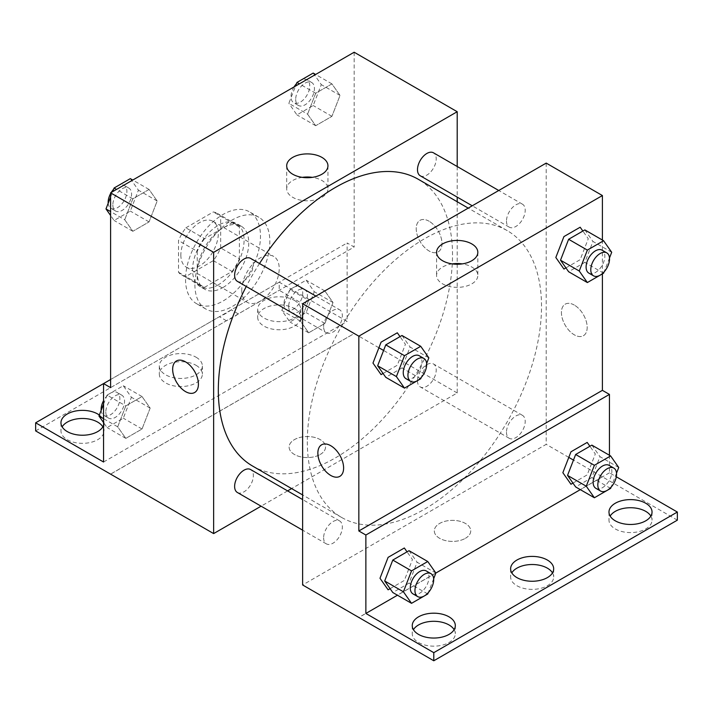 <?xml version="1.0" encoding="UTF-8"?>
<svg xmlns="http://www.w3.org/2000/svg" width="713" height="713" viewBox="0 0 713 713"><rect width="100%" height="100%" fill="white"/><g stroke="black" fill="none" stroke-linecap="round" stroke-linejoin="round"><path stroke-width="0.53" stroke-dasharray="3.56 2.67" d="M241.743 290.2A26.497 15.294 120 0 0 247.233 302.33A26.497 15.294 120 0 0 273.73 287.036A26.497 15.294 120 0 0 273.73 256.439A26.497 15.294 120 0 0 253.311 263.534A26.497 15.294 120 0 0 241.743 290.2M180.852 255.049A26.497 15.294 120 0 0 186.343 267.179A26.497 15.294 120 0 0 212.839 251.876A26.497 15.294 120 0 0 212.839 221.28A26.497 15.294 120 0 0 192.421 228.383A26.497 15.294 120 0 0 180.852 255.049M185.843 227.83L213.33 211.957A35.588 20.543 120 0 1 217.376 213.41A35.588 20.543 120 0 1 220.665 216.191L220.665 247.928A35.588 20.543 120 0 1 213.33 260.637L185.843 276.501A35.588 20.543 120 0 1 181.797 275.049A35.588 20.543 120 0 1 178.508 272.268L178.508 240.531A35.588 20.543 120 0 1 185.843 227.83L204.578 238.641L232.064 222.777L213.33 211.957M213.33 260.637L232.064 271.448L204.578 287.321L185.843 276.501M178.508 272.268L197.243 283.088L197.243 251.35L178.508 240.531M197.243 283.088A35.588 20.543 120 0 0 200.531 285.868A35.588 20.543 120 0 0 204.578 287.321M232.064 271.448A35.588 20.543 120 0 0 239.399 258.748L220.665 247.928M232.064 222.777A35.588 20.543 120 0 1 236.119 224.23A35.588 20.543 120 0 1 239.399 227.01L239.399 258.748M204.578 238.641A35.588 20.543 120 0 0 197.243 251.35M218.321 284.799A36.434 21.034 -60 0 1 200.103 286.599A36.434 21.034 -60 0 1 200.103 244.532A36.434 21.034 -60 0 1 236.538 223.499A36.434 21.034 -60 0 1 242.126 252.687A36.434 21.034 -60 0 1 218.321 284.799M223.009 287.499A36.434 21.034 120 0 0 246.805 255.397A36.434 21.034 120 0 0 241.226 226.199A36.434 21.034 120 0 0 213.151 235.958A36.434 21.034 120 0 0 197.243 272.624A36.434 21.034 120 0 0 204.791 289.3A36.434 21.034 120 0 0 223.009 287.499M239.399 227.01L220.665 216.191M185.54 279.389A52.994 30.597 120 0 0 196.512 303.649A52.994 30.597 120 0 0 249.505 273.052A52.994 30.597 120 0 0 249.505 211.859A52.994 30.597 120 0 0 208.668 226.057A52.994 30.597 120 0 0 185.54 279.389M194.907 284.79A52.994 30.597 120 0 0 205.879 309.05A52.994 30.597 120 0 0 258.872 278.462A52.994 30.597 120 0 0 258.872 217.269A52.994 30.597 120 0 0 218.035 231.467A52.994 30.597 120 0 0 194.907 284.79M110.595 387.64L226.431 320.761A66.879 38.609 -60 0 0 238.32 313.898L354.156 247.019L347.133 242.964L347.133 321.394L279.211 282.179L279.211 290.289L354.156 333.559L110.595 474.092M354.156 52.227L354.156 247.019M124.722 219.738L132.832 198.829L149.062 189.462L157.172 201.004L149.062 221.912L132.832 231.279L124.722 219.738L132.832 198.829L149.062 189.462L157.172 201.004L149.062 221.912L132.832 231.279L124.722 219.738L110.595 211.583M307.579 114.169L315.69 93.26L331.919 83.884L340.03 95.426L331.919 116.344L315.69 125.711L307.579 114.169L315.69 93.26L331.919 83.884L340.03 95.426L331.919 116.344L315.69 125.711L307.579 114.169L288.845 103.349L295.547 86.059M237.367 281.341A13.244 7.647 120 0 0 250.619 273.694A13.244 7.647 120 0 0 250.619 258.391M237.367 492.487A13.244 7.647 120 0 0 250.619 484.84A13.244 7.647 120 0 0 250.619 469.546M457.202 201.743L457.202 392.97L291.599 488.574M287.589 490.892L261.092 506.185M457.202 166.521L457.202 197.109M417.488 380.849A13.244 7.647 120 0 0 420.224 386.918A13.244 7.647 120 0 0 433.477 379.263A13.244 7.647 120 0 0 433.477 363.969A13.244 7.647 120 0 0 423.264 367.516A13.244 7.647 120 0 0 417.488 380.849M420.224 175.763A13.244 7.647 120 0 0 433.477 168.116A13.244 7.647 120 0 0 433.477 152.814M252.625 466.07A165.603 95.613 120 0 0 380.234 421.704A165.603 95.613 120 0 0 452.523 255.049A165.603 95.613 120 0 0 418.219 179.239M259.514 263.525A165.603 95.613 120 0 0 246.261 286.474M320.199 454.484A18.217 10.517 0 0 0 325.538 447.051A18.217 10.517 0 0 0 307.321 436.534A18.217 10.517 0 0 0 289.104 447.051A18.217 10.517 0 0 0 300.351 456.766A18.217 10.517 0 0 0 320.199 454.484A18.217 10.517 180 0 1 300.351 456.766A18.217 10.517 180 0 1 289.104 447.051A18.217 10.517 180 0 1 307.321 436.525A18.217 10.517 180 0 1 325.538 447.051A18.217 10.517 180 0 1 320.199 454.484M457.202 392.97L383.594 350.466M378.906 347.757L354.156 333.47M429.101 221.244A18.217 10.517 -120 0 0 419.993 220.344A18.217 10.517 -120 0 0 419.993 241.377A18.217 10.517 -120 0 0 438.21 251.894A18.217 10.517 -120 0 0 440.999 237.295A18.217 10.517 -120 0 0 429.101 221.244A18.217 10.517 60 0 1 440.999 237.295A18.217 10.517 60 0 1 438.21 251.894A18.217 10.517 60 0 1 419.993 241.377A18.217 10.517 60 0 1 419.993 220.344A18.217 10.517 60 0 1 429.101 221.244M302.321 177.359A20.624 11.907 0 0 0 286.697 188.909A20.624 11.907 0 0 0 307.321 200.816A20.624 11.907 0 0 0 327.944 188.909A20.624 11.907 0 0 0 321.902 180.487A20.624 11.907 0 0 0 312.321 177.359M194.64 392.515L194.649 392.515A18.217 10.517 -120 0 0 194.649 371.482A18.217 10.517 -120 0 0 176.432 360.956A18.217 10.517 -120 0 0 176.432 360.965L176.432 360.956M110.667 474.136L354.156 333.559M226.431 320.761L219.408 316.706A66.879 38.609 120 0 0 231.288 309.843L347.133 242.964M110.595 379.53L219.408 316.706M35.65 430.91L279.211 290.289M103.563 383.585L279.211 282.179M102.841 426.855A21.533 12.433 180 0 1 104.018 430.91A21.533 12.433 180 0 1 82.485 443.343A21.533 12.433 180 0 1 60.962 430.91A21.533 12.433 180 0 1 62.138 426.855M294.433 308.542A21.533 12.433 180 0 1 300.743 317.33A21.533 12.433 180 0 1 279.211 329.762A21.533 12.433 180 0 1 257.687 317.33A21.533 12.433 180 0 1 270.976 305.85A21.533 12.433 180 0 1 294.433 308.542M196.075 365.332A21.533 12.433 180 0 1 202.376 374.12A21.533 12.433 180 0 1 180.852 386.553A21.533 12.433 180 0 1 159.32 374.12A21.533 12.433 180 0 1 172.617 362.641A21.533 12.433 180 0 1 196.075 365.332M238.32 313.898L231.288 309.843M308.667 300.351L324.896 290.984L333.007 302.526L324.896 323.435L308.667 332.802L300.556 321.26L308.667 300.351L324.896 290.984L333.007 302.526L324.896 323.435L308.667 332.802L300.556 321.26L308.667 300.351L289.933 289.531L306.153 280.164L314.273 291.706L306.153 312.615L289.933 321.982L281.822 310.44L289.933 289.531M125.809 405.929L142.03 396.553L150.149 408.094L142.03 429.012L125.809 438.379L117.69 426.837L125.809 405.929L142.03 396.553L150.149 408.094L142.03 429.012L125.809 438.379L117.69 426.837L125.809 405.929L107.075 395.109L123.296 385.742L131.406 397.284L123.296 418.192L107.075 427.559L103.563 422.577M103.563 462.015L347.133 321.394M99.33 415.055A21.533 12.433 180 0 1 104.018 422.8A21.533 12.433 180 0 1 103.563 425.331M294.433 300.431A21.533 12.433 180 0 1 300.743 309.219A21.533 12.433 180 0 1 279.211 321.652A21.533 12.433 180 0 1 257.687 309.219A21.533 12.433 180 0 1 270.976 297.74A21.533 12.433 180 0 1 294.433 300.431M196.075 357.222A21.533 12.433 180 0 1 202.376 366.01A21.533 12.433 180 0 1 180.852 378.443A21.533 12.433 180 0 1 159.32 366.01A21.533 12.433 180 0 1 172.617 354.53A21.533 12.433 180 0 1 196.075 357.222M307.321 441.641A165.603 95.613 120 0 0 341.616 517.451A165.603 95.613 120 0 0 507.219 421.838A165.603 95.613 120 0 0 507.219 230.62A165.603 95.613 120 0 0 379.601 274.986A165.603 95.613 120 0 0 307.321 441.641M323.622 326.652A13.244 7.647 -60 0 1 329.406 313.319A13.244 7.647 -60 0 1 339.611 309.772A13.244 7.647 -60 0 1 342.356 315.841A13.244 7.647 -60 0 1 336.572 329.174A13.244 7.647 -60 0 1 326.367 332.721A13.244 7.647 -60 0 1 323.622 326.652M506.48 432.23A13.244 7.647 120 0 0 509.225 438.299A13.244 7.647 120 0 0 522.469 430.643A13.244 7.647 120 0 0 522.469 415.349A13.244 7.647 120 0 0 512.264 418.896A13.244 7.647 120 0 0 506.48 432.23M323.622 537.807A13.244 7.647 120 0 0 326.367 543.867A13.244 7.647 120 0 0 339.611 536.221A13.244 7.647 120 0 0 339.611 520.927A13.244 7.647 120 0 0 329.406 524.474A13.244 7.647 120 0 0 323.622 537.807M506.48 221.083A13.244 7.647 120 0 0 509.225 227.144A13.244 7.647 120 0 0 522.469 219.497A13.244 7.647 120 0 0 522.469 204.194A13.244 7.647 120 0 0 512.264 207.75A13.244 7.647 120 0 0 506.48 221.083M546.203 163.099L546.203 444.351L302.633 584.972M465.402 538.324A18.217 10.517 0 0 0 470.74 530.882A18.217 10.517 0 0 0 452.523 520.365A18.217 10.517 0 0 0 434.306 530.882A18.217 10.517 0 0 0 445.554 540.597A18.217 10.517 0 0 0 465.402 538.324A18.217 10.517 180 0 1 445.554 540.597A18.217 10.517 180 0 1 434.306 530.882A18.217 10.517 180 0 1 452.523 520.365A18.217 10.517 180 0 1 470.74 530.882A18.217 10.517 180 0 1 465.402 538.315M677.35 520.151L573.475 460.099M568.796 457.39L546.203 444.351M602.405 476.801L358.844 617.422M565.926 267.892L580.168 259.666L588.278 238.757L582.869 231.057M383.059 373.46L397.31 365.234L405.421 344.326L400.011 336.634M602.405 240.049L602.405 273.863M574.304 305.075A18.217 10.517 -120 0 0 565.195 304.175A18.217 10.517 -120 0 0 565.195 325.208A18.217 10.517 -120 0 0 583.412 335.725A18.217 10.517 -120 0 0 586.202 321.126A18.217 10.517 -120 0 0 574.304 305.075A18.217 10.517 60 0 1 586.202 321.126A18.217 10.517 60 0 1 583.403 335.725A18.217 10.517 60 0 1 565.195 325.208A18.217 10.517 60 0 1 565.195 304.175A18.217 10.517 60 0 1 574.304 305.075M609.437 455.259L609.437 472.826L616.299 476.792M339.843 476.346L339.851 476.346A18.217 10.517 -120 0 0 339.851 455.313A18.217 10.517 -120 0 0 321.634 444.796L321.634 444.796M452.211 263.89A20.624 11.907 0 0 0 436.579 275.45A20.624 11.907 0 0 0 457.202 287.357A20.624 11.907 0 0 0 477.826 275.45A20.624 11.907 0 0 0 471.792 267.027A20.624 11.907 0 0 0 462.202 263.89M552.495 572.887A21.533 12.433 180 0 1 553.68 576.942A21.533 12.433 180 0 1 532.148 589.375A21.533 12.433 180 0 1 510.624 576.942A21.533 12.433 180 0 1 511.8 572.887M650.862 516.096A21.533 12.433 180 0 1 652.038 520.151A21.533 12.433 180 0 1 638.75 531.64A21.533 12.433 180 0 1 615.283 528.939A21.533 12.433 180 0 1 608.982 520.151A21.533 12.433 180 0 1 610.159 516.096M454.136 629.677A21.533 12.433 180 0 1 455.313 633.732A21.533 12.433 180 0 1 442.024 645.212A21.533 12.433 180 0 1 418.567 642.52A21.533 12.433 180 0 1 412.257 633.732A21.533 12.433 180 0 1 413.433 629.677M602.405 476.881L358.844 617.503M390.082 588.671L404.333 580.444L412.444 559.536L407.034 551.844M572.949 483.093L587.191 474.876L595.31 453.958L589.901 446.267M609.437 472.826L580.32 489.635M435.857 573.038L397.453 595.212M426.624 363.55L421.223 377.48M405.991 378.692A13.244 7.647 120 0 0 419.235 371.045A13.244 7.647 120 0 0 419.235 355.742M428.843 357.855L410.1 347.035L401.989 367.944L385.769 377.311M420.723 378.763L401.989 367.944M401.989 335.493L410.1 347.035M609.49 257.981L604.089 271.903M588.849 273.115A13.244 7.647 120 0 0 602.102 265.468A13.244 7.647 120 0 0 602.102 250.174M611.701 252.277L592.966 241.457L584.856 262.366L568.626 271.733M603.59 273.186L584.856 262.366M584.856 229.916L592.966 241.457M433.656 578.76L428.255 592.681M413.014 593.902A13.244 7.647 120 0 0 426.267 586.246A13.244 7.647 120 0 0 426.267 570.953M435.866 573.056L417.132 562.236L409.012 583.154L392.792 592.521M427.755 593.965L409.012 583.154M409.012 550.694L417.132 562.236M616.513 473.182L611.112 487.113M595.881 488.325A13.244 7.647 120 0 0 609.125 480.678A13.244 7.647 120 0 0 609.125 465.375M618.724 467.487L599.99 456.668L591.879 477.576L575.649 486.943M610.613 488.396L591.879 477.576M591.879 445.126L599.99 456.668M130.319 178.642L138.438 190.184L130.319 211.093L114.098 220.469L110.595 215.478M110.595 197.046L112.69 191.637M112.841 204.961A13.244 7.647 120 0 0 115.586 211.03A13.244 7.647 120 0 0 128.83 203.383A13.244 7.647 120 0 0 128.83 188.08A13.244 7.647 120 0 0 118.625 191.628A13.244 7.647 120 0 0 112.841 204.961M157.172 201.004L138.438 190.184M149.062 221.912L130.319 211.093M132.832 231.279L114.098 220.469M132.832 198.829L116.531 189.417M149.062 189.462L132.761 180.05M108.198 203.223A13.244 7.647 120 0 0 110.898 208.321A13.244 7.647 120 0 0 124.151 200.674A13.244 7.647 120 0 0 124.151 185.38A13.244 7.647 120 0 0 113.599 189.293M111.228 192.483A13.244 7.647 120 0 0 110.595 193.579M313.185 73.074L321.296 84.615L313.185 105.524L296.956 114.891L288.845 103.349M295.699 99.392A13.244 7.647 120 0 0 298.444 105.453A13.244 7.647 120 0 0 311.697 97.806A13.244 7.647 120 0 0 311.697 82.512A13.244 7.647 120 0 0 301.483 86.059A13.244 7.647 120 0 0 295.699 99.392M340.03 95.426L321.296 84.615M331.919 116.344L313.185 105.524M315.69 125.711L296.956 114.891M315.69 93.26L299.389 83.849M331.919 83.884L315.618 74.473M294.086 86.906A13.244 7.647 120 0 0 291.02 96.683A13.244 7.647 120 0 0 293.765 102.752A13.244 7.647 120 0 0 307.009 95.105A13.244 7.647 120 0 0 307.009 79.803A13.244 7.647 120 0 0 296.456 83.724M103.563 404.137L107.075 395.109M105.818 412.061A13.244 7.647 120 0 0 108.563 418.121A13.244 7.647 120 0 0 121.807 410.474A13.244 7.647 120 0 0 121.807 395.18A13.244 7.647 120 0 0 111.602 398.727A13.244 7.647 120 0 0 105.818 412.061M150.149 408.094L131.406 397.284M142.03 429.012L123.296 418.192M125.809 438.379L107.075 427.559M117.69 426.837L103.563 418.683M142.03 396.553L123.296 385.742M101.175 410.314A13.244 7.647 120 0 0 103.875 415.421A13.244 7.647 120 0 0 117.119 407.774A13.244 7.647 120 0 0 117.119 392.471A13.244 7.647 120 0 0 103.563 400.67M288.676 306.483A13.244 7.647 120 0 0 291.421 312.552A13.244 7.647 120 0 0 304.665 304.897A13.244 7.647 120 0 0 304.665 289.603A13.244 7.647 120 0 0 294.46 293.15A13.244 7.647 120 0 0 288.676 306.483M333.007 302.526L314.273 291.706M324.896 323.435L306.153 312.615M308.667 332.802L289.933 321.982M300.556 321.26L281.822 310.44M324.896 290.984L306.153 280.164M283.997 303.783A13.244 7.647 120 0 0 286.733 309.843A13.244 7.647 120 0 0 299.986 302.196A13.244 7.647 120 0 0 299.986 286.893A13.244 7.647 120 0 0 289.772 290.449A13.244 7.647 120 0 0 283.997 303.783M186.343 267.179L247.233 302.33M212.839 221.28L273.73 256.439M241.226 226.199L236.538 223.499M204.791 289.3L200.103 286.599M236.119 224.23L217.376 213.41M200.531 285.868L181.797 275.049M258.872 217.269L249.505 211.859M205.879 309.05L196.512 303.649M286.697 165.808L286.697 188.909M327.944 165.808L327.944 188.909M159.32 366.01L159.32 374.12M202.376 366.01L202.376 374.12M257.687 309.219L257.687 317.33M300.743 309.219L300.743 317.33M60.962 422.8L60.962 430.91M104.018 422.8L104.018 430.91M507.219 230.62L468.236 208.116M341.616 517.451L302.633 494.947M302.633 319.023L326.367 332.721M315.886 296.073L339.611 309.772M522.469 415.349L433.477 363.969M509.225 438.299L420.224 386.918M339.611 520.927L302.633 499.572M326.367 543.867L302.633 530.169M522.469 204.194L498.744 190.496M509.225 227.144L472.247 205.799M436.579 252.34L436.579 275.45M477.826 252.34L477.826 275.45M412.257 625.622L412.257 633.732M455.313 625.622L455.313 633.732M608.982 512.041L608.982 520.151M652.038 512.041L652.038 520.151M510.624 568.831L510.624 576.942M553.68 568.831L553.68 576.942M128.83 188.08L124.151 185.38M115.586 211.03L110.898 208.321M311.697 82.512L307.009 79.803M298.444 105.453L293.765 102.752M121.807 395.18L117.119 392.471M108.563 418.121L103.875 415.421M304.665 289.603L299.986 286.893M291.421 312.552L286.733 309.843"/><path stroke-width="1.07" d="M110.595 379.53L103.563 383.585L103.563 462.015L35.65 422.8L103.563 383.585L110.595 387.64L110.595 192.849L354.156 52.227L457.202 111.718L457.202 166.521M176.432 360.965A18.217 10.517 -120 0 0 173.642 375.555A18.217 10.517 -120 0 0 185.54 391.606A18.217 10.517 60 0 1 173.633 375.564A18.217 10.517 60 0 1 176.432 360.965A18.217 10.517 60 0 1 194.64 371.482A18.217 10.517 60 0 1 194.64 392.515A18.217 10.517 60 0 1 185.54 391.615A18.217 10.517 -120 0 0 194.649 392.515M35.65 422.8L35.65 430.91L213.642 533.591L213.642 252.34L110.595 192.849M315.886 296.073L250.619 258.391A13.244 7.647 120 0 0 240.406 261.938A13.244 7.647 120 0 0 234.622 275.271A13.244 7.647 120 0 0 237.367 281.341L302.633 319.023M302.633 499.572L250.619 469.546A13.244 7.647 120 0 0 240.406 473.093A13.244 7.647 120 0 0 234.622 486.426A13.244 7.647 120 0 0 237.367 492.487L302.633 530.169M291.599 488.574L287.589 490.892M261.092 506.185L213.642 533.591M457.202 197.109L457.202 201.743M213.642 252.34L457.202 111.718M498.744 190.496L433.477 152.814A13.244 7.647 120 0 0 423.264 156.37A13.244 7.647 120 0 0 417.488 169.703A13.244 7.647 120 0 0 420.224 175.763L472.247 205.799M468.236 208.116L418.219 179.239A165.603 95.613 120 0 0 259.514 263.525M246.261 286.474A165.603 95.613 120 0 0 218.321 390.261A165.603 95.613 120 0 0 252.625 466.07L302.633 494.947M383.594 350.466L378.906 347.757M321.902 157.386A20.624 11.907 180 0 1 327.944 165.808A20.624 11.907 180 0 1 307.321 177.715A20.624 11.907 180 0 1 286.697 165.808A20.624 11.907 180 0 1 299.424 154.801A20.624 11.907 180 0 1 321.902 157.386M312.321 177.359A20.624 11.907 0 0 0 302.321 177.359M62.138 426.855A21.533 12.433 180 0 1 97.717 422.123A21.533 12.433 180 0 1 102.841 426.855M103.563 425.331A21.533 12.433 180 0 1 80.284 435.162A21.533 12.433 180 0 1 60.962 422.8A21.533 12.433 180 0 1 74.25 411.312A21.533 12.433 180 0 1 97.717 414.012A21.533 12.433 180 0 1 99.33 415.055M602.405 273.863L602.405 390.35L358.844 530.971L365.867 535.026L365.867 613.447L433.789 652.662L433.789 660.773L302.633 584.972L302.633 303.72L546.203 163.099L602.405 195.549L602.405 240.049M573.475 460.099L568.796 457.39M321.634 444.796A18.217 10.517 -120 0 0 318.845 459.395A18.217 10.517 -120 0 0 330.743 475.437A18.217 10.517 60 0 1 318.836 459.395A18.217 10.517 60 0 1 321.634 444.796A18.217 10.517 60 0 1 339.843 455.313A18.217 10.517 60 0 1 339.843 476.346A18.217 10.517 60 0 1 330.734 475.446A18.217 10.517 -120 0 0 339.851 476.346M358.844 530.971L358.844 336.171L302.633 303.72M582.869 231.057L580.168 227.215L563.938 236.582L555.828 257.491L563.938 269.033L565.926 267.892M400.011 336.634L397.31 332.784L381.081 342.151L372.97 363.069L381.081 374.61L383.059 373.46M358.844 336.171L602.405 195.549M471.792 243.917A20.624 11.907 180 0 1 477.826 252.34A20.624 11.907 180 0 1 457.202 264.247A20.624 11.907 180 0 1 436.579 252.34A20.624 11.907 180 0 1 449.315 241.342A20.624 11.907 180 0 1 471.792 243.917M602.405 390.35L609.437 394.405L609.437 455.259M616.299 476.792L677.35 512.041L677.35 520.151L433.789 660.773M462.202 263.89A20.624 11.907 0 0 0 452.211 263.89M677.35 512.041L433.789 652.662M511.8 572.887A21.533 12.433 180 0 1 547.37 568.154A21.533 12.433 180 0 1 552.495 572.887M610.159 516.096A21.533 12.433 180 0 1 630.515 507.727A21.533 12.433 180 0 1 650.862 516.096M413.433 629.677A21.533 12.433 180 0 1 433.789 621.299A21.533 12.433 180 0 1 454.136 629.677M609.437 394.405L365.867 535.026M407.034 551.844L404.333 547.994L388.104 557.361L379.993 578.27L388.104 589.811L390.082 588.671M589.901 446.267L587.191 442.416L570.97 451.792L562.851 472.701L570.97 484.243L572.949 483.093M580.32 489.635L435.857 573.038M397.453 595.212L365.867 613.447M547.37 560.044A21.533 12.433 180 0 1 553.68 568.831A21.533 12.433 180 0 1 532.148 581.255A21.533 12.433 180 0 1 510.624 568.831A21.533 12.433 180 0 1 523.912 557.343A21.533 12.433 180 0 1 547.37 560.044M615.283 520.829A21.533 12.433 180 0 1 608.982 512.041A21.533 12.433 180 0 1 630.515 499.608A21.533 12.433 180 0 1 652.038 512.041A21.533 12.433 180 0 1 638.75 523.52A21.533 12.433 180 0 1 615.283 520.829M418.567 634.41A21.533 12.433 180 0 1 412.257 625.622A21.533 12.433 180 0 1 433.789 613.189A21.533 12.433 180 0 1 455.313 625.622A21.533 12.433 180 0 1 442.024 637.101A21.533 12.433 180 0 1 418.567 634.41M421.223 377.48L420.723 378.763L404.503 388.13L396.392 376.589L404.503 355.68L420.723 346.304L428.843 357.855L426.624 363.55M423.923 358.452L419.235 355.742A13.244 7.647 120 0 0 409.03 359.299A13.244 7.647 120 0 0 403.246 372.623A13.244 7.647 120 0 0 405.991 378.692L410.67 381.393A13.244 7.647 120 0 0 423.923 373.746A13.244 7.647 120 0 0 423.923 358.452A13.244 7.647 120 0 0 413.709 361.999A13.244 7.647 120 0 0 407.934 375.332A13.244 7.647 120 0 0 410.67 381.393M404.503 388.13L385.769 377.311L377.649 365.769L385.769 344.86L401.989 335.493L420.723 346.304M396.392 376.589L377.649 365.769M404.503 355.68L385.769 344.86M604.089 271.903L603.59 273.186L587.36 282.553L579.25 271.011L587.36 250.103L603.59 240.736L611.701 252.277L609.49 257.981M606.781 252.874L602.102 250.174A13.244 7.647 120 0 0 591.888 253.721A13.244 7.647 120 0 0 586.104 267.054A13.244 7.647 120 0 0 588.849 273.115L593.537 275.824A13.244 7.647 120 0 0 606.781 268.177A13.244 7.647 120 0 0 606.781 252.874A13.244 7.647 120 0 0 596.576 256.422A13.244 7.647 120 0 0 590.792 269.755A13.244 7.647 120 0 0 593.537 275.824M587.36 282.553L568.626 271.733L560.516 260.192L568.626 239.283L584.856 229.916L603.59 240.736M579.25 271.011L560.516 260.192M587.36 250.103L568.626 239.283M428.255 592.681L427.755 593.965L411.526 603.332L403.415 591.79L411.526 570.881L427.755 561.514L435.866 573.056L433.656 578.76M430.946 573.653L426.267 570.953A13.244 7.647 120 0 0 416.053 574.5A13.244 7.647 120 0 0 410.269 587.833A13.244 7.647 120 0 0 413.014 593.902L417.702 596.603A13.244 7.647 120 0 0 430.946 588.956A13.244 7.647 120 0 0 430.946 573.653A13.244 7.647 120 0 0 420.741 577.209A13.244 7.647 120 0 0 414.957 590.542A13.244 7.647 120 0 0 417.702 596.603M411.526 603.332L392.792 592.521L384.681 580.979L392.792 560.07L409.012 550.694L427.755 561.514M403.415 591.79L384.681 580.979M411.526 570.881L392.792 560.07M611.112 487.113L610.613 488.396L594.384 497.763L586.273 486.221L594.384 465.313L610.613 455.946L618.724 467.487L616.513 473.182M613.813 468.085L609.125 465.375A13.244 7.647 120 0 0 598.92 468.931A13.244 7.647 120 0 0 593.136 482.264A13.244 7.647 120 0 0 595.881 488.325L600.56 491.025A13.244 7.647 120 0 0 613.813 483.378A13.244 7.647 120 0 0 613.813 468.085A13.244 7.647 120 0 0 603.599 471.632A13.244 7.647 120 0 0 597.815 484.965A13.244 7.647 120 0 0 600.56 491.025M594.384 497.763L575.649 486.943L567.539 475.402L575.649 454.493L591.879 445.126L610.613 455.946M586.273 486.221L567.539 475.402M594.384 465.313L575.649 454.493M110.595 215.478L105.987 208.927L110.595 197.046M112.69 191.637L114.098 188.009L130.319 178.642L132.761 180.05M110.595 211.583L105.987 208.927M116.531 189.417L114.098 188.009M110.595 193.579A13.244 7.647 120 0 0 108.153 202.26A13.244 7.647 120 0 0 108.198 203.223M113.599 189.293A13.244 7.647 120 0 0 111.228 192.483M295.547 86.059L296.956 82.441L313.185 73.074L315.618 74.473M299.389 83.849L296.956 82.441M296.456 83.724A13.244 7.647 120 0 0 294.086 86.906M103.563 422.577L98.955 416.018L103.563 404.137M103.563 418.683L98.955 416.018M103.563 400.67A13.244 7.647 120 0 0 101.13 409.351A13.244 7.647 120 0 0 101.175 410.314"/></g></svg>
